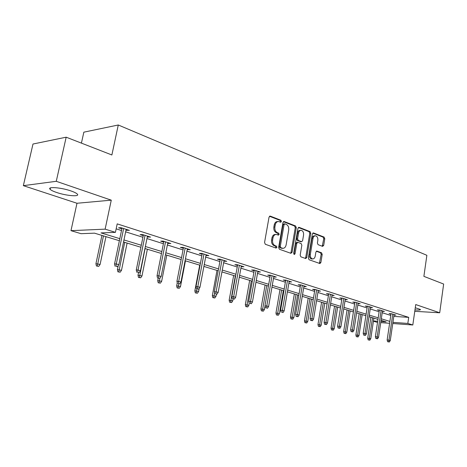 <?xml version="1.0" encoding="UTF-8"?>
<svg xmlns="http://www.w3.org/2000/svg" width="467" height="467" viewBox="0 0 467 467"><rect width="100%" height="100%" fill="white"/><g stroke="black" fill="none" stroke-linecap="round" stroke-linejoin="round"><path stroke-width="0.7" d="M281.443 221.498L280.924 220.266L270.305 216.128L269.045 217.132L264.555 242.496L265.326 244.276L276.073 248.076L276.943 247.341L276.417 246.115L275.045 245.63C273.142 244.661 272.337 242.787 272.617 239.991L272.985 237.89C273.493 235.672 274.578 234.522 276.236 234.446L278.495 235.135L279.202 234.387L278.676 233.156L277.31 232.648C275.425 231.655 274.619 229.77 274.894 226.985L275.261 224.896C275.758 222.718 276.82 221.591 278.449 221.51L280.755 222.234L281.443 221.498M280.194 222.047L280.416 221.545L279.891 220.313L269.5 216.268M275.647 247.924L275.915 247.352L275.39 246.132L274.012 245.642L275.045 245.63M277.929 234.948L278.169 234.416L277.649 233.185L276.283 232.677L277.31 232.648M414.965 309.89C418.753 310.205 420.58 310.07 420.446 309.487L415.274 307.741M70.908 190.927C61.002 187.454 46.863 186.386 50.121 189.31C51.119 190.297 53.331 191.365 56.758 192.521C66.553 195.889 80.318 196.963 77.288 194.068C76.372 193.122 74.247 192.077 70.908 190.927M322.586 246.372L323.689 245.385L324.781 238.748L324.11 237.09L313.526 232.969L312.394 233.944L308.366 258.058L309.061 259.728L319.942 263.551L320.876 262.501L322.207 254.427L321.529 252.775L316.819 251.071L315.885 252.11L315.213 256.144C314.822 257.953 313.982 258.887 312.686 258.952C310.934 258.502 310.158 256.978 310.345 254.387L312.983 238.538C313.369 236.769 314.192 235.853 315.447 235.788C317.216 236.238 318.009 237.767 317.829 240.382L317.391 243.003L318.074 244.673L322.586 246.372M393.815 316.392L408.707 317.367L407.831 323.438L412.81 324.985L392.77 323.514M66.174 137.193L56.268 181.307L23.35 185.656L32.988 144.029L66.174 137.193L111.876 154.974L118.279 124.993L426.873 255.303L423.884 276.359L443.65 284.047L439.704 312.779L415.729 304.56L412.81 324.985M23.35 185.656L76.985 203.262L111.269 200.162L56.268 181.307M111.269 200.162L105.133 229.145L115.425 232.35L101.024 232.91L119.809 238.666M408.707 317.367L117.199 223.874L115.425 232.35M296.294 227.703L295.576 225.975L284.193 221.539L282.973 222.537L278.636 247.498L279.383 249.244L290.9 253.312L292.097 252.279L296.294 227.703L295.267 227.738L294.549 226.01L283.416 221.679M299.131 227.359L310.106 231.632L310.794 233.325L306.749 257.486L305.786 258.543L300.882 256.838L300.176 255.151L301.845 245.245L301.139 243.54L297.777 242.332L296.808 243.389L295.039 253.762L294.35 254.509L293.702 253.289L297.952 228.345L299.131 227.359L298.576 227.376M414.76 311.314L439.704 312.779M118.279 124.993L83.844 132.167L81.421 143.124M116.16 228.842L121.508 230.529M125.646 231.83L142.914 237.277M146.965 238.555L163.403 243.739M167.373 244.988L183.029 249.927M186.923 251.153L201.843 255.858M205.661 257.06L219.899 261.555M223.646 262.734L237.242 267.019M240.914 268.181L253.908 272.279M257.515 273.411L269.938 277.334M273.481 278.449L285.372 282.196M288.851 283.294L300.24 286.884M303.655 287.964L314.571 291.402M317.928 292.465L328.394 295.763M331.698 296.802L341.739 299.972M344.985 300.993L354.628 304.035M357.821 305.044L367.08 307.963M370.22 308.95L379.122 311.758M382.216 312.732L390.774 315.429M125.991 230.149L129.4 230.365L121 227.692L118.589 227.803L121.858 228.836M147.303 236.909L150.578 237.102L142.546 234.545L140.106 234.627L143.252 235.625M167.694 243.377L170.852 243.546L163.158 241.1L160.701 241.159L163.724 242.116M187.226 249.571L190.267 249.722L182.895 247.376L180.42 247.411L183.338 248.339M205.953 255.507L208.889 255.647L201.82 253.394L199.327 253.406L202.141 254.299M223.927 261.211L226.758 261.327L219.969 259.167L217.464 259.162L220.185 260.026M241.182 266.686L243.92 266.785L237.399 264.713L234.889 264.69L237.51 265.519M257.772 271.946L260.423 272.033L254.153 270.043L251.631 269.996L254.171 270.802M273.732 277.007L276.289 277.083L270.259 275.162L267.737 275.104L270.195 275.886M289.096 281.864L291.571 281.945L285.763 280.095L283.236 280.025L285.617 280.778M303.894 286.54L306.294 286.627L300.695 284.847L298.168 284.759L300.474 285.489M318.161 291.046L320.485 291.139L315.085 289.423L312.563 289.324L314.799 290.03M331.926 295.389L334.174 295.494L328.966 293.836L326.445 293.725L328.616 294.414M345.206 299.586L347.384 299.697L342.358 298.098L339.842 297.975L341.949 298.647M358.037 303.643L360.15 303.754L355.294 302.213L352.783 302.079L354.827 302.727M370.436 307.56L372.485 307.677L367.792 306.189L365.287 306.048L367.278 306.679M382.42 311.355L384.411 311.471L379.875 310.03L377.377 309.884L379.309 310.497M394.02 315.021L395.958 315.143L391.562 313.748L389.075 313.591L390.955 314.186M377.523 322.388L373.402 321.284M119.383 240.721L94.521 233.161L81.048 233.681L70.984 230.663L105.133 229.145M76.985 203.262L70.984 230.663M389.612 323.281L380.733 322.627M392.94 322.358L407.831 323.438M123.965 239.939L141.291 245.251M145.36 246.494L161.851 251.55M165.838 252.77L181.54 257.58M185.446 258.776L200.419 263.365M204.248 264.538L218.533 268.916M222.286 270.066L235.928 274.246M239.612 275.378L252.641 279.371M256.26 280.48L268.723 284.298M272.279 285.384L284.205 289.044M287.69 290.112L299.113 293.609M302.54 294.659L313.485 298.016M316.854 299.043L327.344 302.26M330.659 303.276L340.723 306.364M343.981 307.362L353.647 310.322M356.852 311.302L366.134 314.145M369.286 315.114L378.206 317.846M381.305 318.798L389.887 321.424M380.903 321.489L386.139 321.868L381.078 320.327M377.978 319.381L369.047 316.667M365.894 315.71L356.607 312.884M353.402 311.909L343.73 308.967M340.472 307.975L330.397 304.91M327.081 303.9L316.579 300.707M313.211 299.68L302.26 296.352M298.827 295.307L287.398 291.828M283.907 290.772L271.969 287.141M268.42 286.055L255.945 282.261M252.326 281.163L239.279 277.194M235.596 276.073L221.942 271.922M218.188 270.778L203.892 266.429M200.057 265.262L185.072 260.703M181.167 259.518L165.446 254.737M161.459 253.523L144.957 248.502M140.882 247.265L123.539 241.988M373.454 320.952L377.692 321.255M126.977 230.465L127.147 229.647M148.132 237.172L148.296 236.372M168.383 243.593L168.534 242.811M187.787 249.746L187.932 248.981M206.391 255.647L206.531 254.894M224.248 261.316L224.388 260.574M241.404 266.756L241.538 266.032M257.901 271.987L258.023 271.274M273.767 277.019L273.89 276.318M278.052 221.527L277.416 221.556C275.787 221.638 274.724 222.765 274.234 224.936L275.261 224.896M276.283 232.677C274.392 231.685 273.586 229.805 273.866 227.026L274.234 224.936M275.886 234.452L275.209 234.475C273.545 234.551 272.459 235.695 271.952 237.913L272.985 237.89M274.012 245.642C272.115 244.679 271.304 242.805 271.584 240.015L271.952 237.913M290.573 253.196L291.069 252.285L295.267 227.738M284.934 223.88L284.082 224.58L280.288 246.459L280.807 247.679L282.903 248.321C284.561 248.251 285.635 247.101 286.131 244.883L288.694 230.015C288.968 227.289 288.186 225.427 286.347 224.429L284.934 223.88M283.901 223.927L283.049 224.621L284.082 224.58M282.167 248.333L279.78 247.691L279.254 246.471L283.049 224.621M298.384 227.505L309.072 231.667L310.106 231.632M305.243 258.379L305.722 257.486L309.767 233.354L309.072 231.667M297.683 242.332L296.743 242.35L295.774 243.4L294.012 253.762L295.039 253.762M293.86 254.182L294.012 253.762M303.573 235.012C303.766 232.338 302.937 230.774 301.092 230.313C299.796 230.377 298.95 231.305 298.553 233.091L297.59 238.76L298.308 240.47L301.67 241.69L302.622 240.645L303.573 235.012M300.818 230.324L300.065 230.348C298.769 230.412 297.923 231.334 297.526 233.121L298.553 233.091M300.73 241.708L297.275 240.493L296.563 238.783L297.526 233.121M315.202 235.794L314.419 235.817C313.159 235.882 312.341 236.792 311.956 238.555L312.983 238.538M311.839 258.946L311.652 258.946C309.907 258.502 309.125 256.978 309.312 254.387L311.956 238.555M319.387 263.376L321.173 254.427L320.502 252.781L316.328 251.246M322.242 246.243L323.748 238.771L323.082 237.113L312.808 233.115M96.412 265.98L98.724 266.377L96.412 265.98L95.933 263.715L100.096 264.427L105.962 236.641M97.317 265.997L103.464 235.882M95.933 263.715L101.94 235.415M100.096 264.427L98.724 266.377M122.027 228.019L114.549 263.925L116.283 263.948L123.644 228.532M116.014 266.278L117.439 266.675L116.014 266.278L116.283 263.948L118.84 264.661L126.16 229.332M114.549 263.925L115.051 266.266M117.439 266.675L118.84 264.661M117.894 271.823L120.159 272.214L117.894 271.823L117.421 269.599L121.49 270.3L127.112 243.073M118.816 271.847L124.718 242.344M117.421 269.599L118.274 265.472M121.49 270.3L120.159 272.214M138.477 277.421L140.695 277.801L138.477 277.421L137.999 275.244L141.991 275.927L147.374 249.238M139.405 277.451L145.079 248.537M137.999 275.244L138.524 272.658M141.991 275.927L140.695 277.801M143.416 234.819L136.265 269.984L138.016 270.019L145.05 235.339M137.736 272.296L139.096 272.675L137.736 272.296L138.016 270.019L140.462 270.702L147.461 236.109M136.265 269.984L136.767 272.273M139.096 272.675L140.462 270.702M163.882 241.328L157.04 275.781L158.803 275.834L165.54 241.859M158.517 278.058L159.819 278.414L158.517 278.058L158.803 275.834L161.144 276.487L167.846 242.589M157.04 275.781L157.537 278.023M159.819 278.414L161.144 276.487M158.208 282.786L160.379 283.16L158.208 282.786L157.729 280.649L161.64 281.321L166.807 255.145M159.142 282.821L159.889 278.314M157.729 280.649L158.214 278.209M161.64 281.321L160.379 283.16M177.139 287.935L179.27 288.297L177.139 287.935L176.666 285.839L180.501 286.499L185.457 260.82M178.085 287.976L178.756 283.878M176.666 285.839L177.262 282.786M180.501 286.499L179.27 288.297M195.323 292.879L197.413 293.235L195.323 292.879L194.85 290.824L198.609 291.466L199.181 288.448M196.274 292.926L196.934 288.927M194.85 290.824L199.724 265.163M198.609 291.466L197.413 293.235M183.484 247.563L176.929 281.332L178.709 281.397L185.165 248.1M178.417 283.568L179.667 283.913L178.417 283.568L178.709 281.397L180.957 282.021L187.372 248.8M176.929 281.332L177.425 283.527M179.667 283.913L180.957 282.021M202.281 253.546L195.994 286.65L197.792 286.726L203.974 254.083M197.488 288.851L198.685 289.184L197.488 288.851L197.792 286.726L199.94 287.328L206.099 254.754M195.994 286.65L196.49 288.804M198.685 289.184L199.94 287.328M220.319 259.284L214.289 291.758L216.087 291.846L222.023 259.821M215.783 293.918L216.927 294.239L215.783 293.918L216.087 291.846L218.153 292.418L224.061 260.469M214.289 291.758L214.779 293.871M216.927 294.239L218.153 292.418M237.645 264.789L231.848 296.656L233.658 296.755L239.361 265.338M233.348 298.787L234.446 299.09L233.348 298.787L233.658 296.755L235.642 297.31L241.316 265.957M231.848 296.656L232.344 298.728M234.446 299.09L235.642 297.31M254.299 270.089L248.724 301.367L250.54 301.472L256.021 270.638M250.224 303.462L251.281 303.754L250.224 303.462L250.54 301.472L252.443 302.003L257.901 271.234M248.724 301.367L249.215 303.398M251.281 303.754L252.443 302.003M270.317 275.186L264.952 305.897L266.768 306.008L272.045 275.734M266.453 307.957L267.468 308.243L266.453 307.957L266.768 306.008L268.601 306.521L273.855 276.306M264.952 305.897L265.443 307.893M267.468 308.243L268.601 306.521M285.734 280.095L280.574 310.251L282.389 310.374L287.468 280.638M282.068 312.283L283.049 312.557L282.068 312.283L282.389 310.374L284.158 310.87L289.207 281.192M280.574 310.251L281.058 312.213M283.049 312.557L284.158 310.87M300.585 284.841L295.617 314.449L297.432 314.583L302.324 285.366M297.105 316.451L296.096 316.375L298.051 316.714L297.105 316.451L297.432 314.583L299.131 315.056L304.005 285.897M295.617 314.449L296.096 316.375M298.051 316.714L299.131 315.056M314.898 289.417L310.111 318.494L311.933 318.634L316.644 289.919M311.6 320.467L310.59 320.391L312.511 320.718L311.6 320.467L311.933 318.634L313.567 319.089L318.261 290.433M310.111 318.494L310.59 320.391M312.511 320.718L313.567 319.089M328.71 293.825L324.092 322.399L325.908 322.539L330.455 294.309M325.575 324.337L324.571 324.261L326.456 324.583L325.575 324.337L325.908 322.539L327.49 322.983L332.019 294.811M324.092 322.399L324.571 324.261M326.456 324.583L327.49 322.983M342.037 298.08L337.588 326.164L339.398 326.31L343.788 298.553M339.065 328.079L338.061 327.992L339.912 328.313L339.065 328.079L339.398 326.31L340.922 326.737L345.294 299.032M337.588 326.164L338.061 327.992M339.912 328.313L340.922 326.737M354.914 302.19L350.618 329.801L352.422 329.953L356.66 302.645M352.089 331.687L351.085 331.599L352.906 331.914L352.089 331.687L352.422 329.953L353.898 330.362L358.119 303.112M350.618 329.801L351.085 331.599M352.906 331.914L353.898 330.362M367.354 306.159L363.203 333.31L365.007 333.467L369.105 306.603M364.669 335.172L363.67 335.084L365.463 335.388L364.669 335.172L365.007 333.467L366.432 333.864L370.512 307.053M363.203 333.31L363.67 335.084M365.463 335.388L366.432 333.864M379.385 310L375.375 336.707L377.173 336.87L381.13 310.432M376.834 338.54L375.836 338.447L377.599 338.756L376.834 338.54L377.173 336.87L378.55 337.256L382.496 310.864M375.375 336.707L375.836 338.447M377.599 338.756L378.55 337.256M212.8 297.631L214.855 297.981L212.8 297.631L212.333 295.611L216.023 296.247L216.396 294.21M213.758 297.683L214.563 292.932M212.333 295.611L217.021 270.422M216.023 296.247L214.855 297.981M229.612 302.202L231.626 302.546L229.612 302.202L229.145 300.223L232.764 300.841L233.109 298.944M230.57 302.26L235.298 275.979M229.145 300.223L233.658 275.483M232.764 300.841L231.626 302.546M245.8 306.603L247.773 306.942L245.8 306.603L245.333 304.659L248.888 305.266L249.22 303.404M246.757 306.667L251.322 280.86M245.333 304.659L249.676 280.358M248.888 305.266L247.773 306.942M261.392 310.841L263.33 311.174L261.392 310.841L260.925 308.932L264.415 309.533L265.011 306.124M262.349 310.911L266.762 285.553M260.925 308.932L265.11 285.051M264.415 309.533L263.33 311.174M276.417 314.927L278.326 315.254L276.417 314.927L275.956 313.048L279.389 313.637L283.329 290.597M277.38 314.997L281.648 290.083M275.956 313.048L279.99 289.581M279.389 313.637L278.326 315.254M290.918 318.873L292.786 319.194L290.918 318.873L290.456 317.023L293.825 317.601L297.631 294.946M291.875 318.943L296.008 294.449M290.456 317.023L294.35 293.947M293.825 317.601L292.786 319.194M304.91 322.674L306.749 322.995L304.91 322.674L304.449 320.858L307.765 321.43L311.442 299.143M305.867 322.755L309.872 298.67M304.449 320.858L308.208 298.162M307.765 321.43L306.749 322.995M318.424 326.351L320.234 326.661L318.424 326.351L317.969 324.565L321.226 325.125L324.775 303.2M319.381 326.433L323.263 302.739M317.969 324.565L321.6 302.237M321.226 325.125L320.234 326.661M331.482 329.9L333.263 330.21L331.482 329.9L331.033 328.143L334.238 328.698L337.67 307.123M332.44 329.982L336.205 306.679M331.033 328.143L334.541 306.171M334.238 328.698L333.263 330.21M344.109 333.333L345.86 333.636L344.109 333.333L343.659 331.605L346.818 332.148L350.133 310.917M345.066 333.42L348.721 310.485M343.659 331.605L347.057 309.977M346.818 332.148L345.86 333.636M356.327 336.66L358.055 336.958L356.327 336.66L355.883 334.956L358.989 335.487L362.199 314.583M357.284 336.748L360.828 314.168M355.883 334.956L359.17 313.666M358.989 335.487L358.055 336.958M368.154 339.877L369.852 340.169L368.154 339.877L367.71 338.196L370.769 338.721L373.88 318.138M369.105 339.964L372.549 317.735M367.71 338.196L370.897 317.233M370.769 338.721L369.852 340.169M391.025 313.713L387.143 339.994L388.935 340.157L392.77 314.133M388.597 341.803L387.604 341.71L389.338 342.007L388.597 341.803L388.935 340.157L390.272 340.531L394.09 314.554M387.143 339.994L387.604 341.71M389.338 342.007L390.272 340.531M279.891 220.313L280.924 220.266M275.39 246.132L276.417 246.115M277.649 233.185L278.676 233.156M273.866 227.026L274.894 226.985M271.584 240.015L272.617 239.991M269.663 216.163L270.305 216.128M291.069 252.285L292.097 252.279M283.592 221.562L284.193 221.539M294.549 226.01L295.576 225.975M279.254 246.471L280.288 246.459M279.78 247.691L280.807 247.679M281.204 248.199L282.237 248.187M309.767 233.354L310.794 233.325M305.722 257.486L306.749 257.486M295.774 243.4L296.808 243.389M296.563 238.783L297.59 238.76M297.275 240.493L298.308 240.47M300.427 241.667L301.46 241.649M309.312 254.387L310.345 254.387M316.55 251.112L317.005 251.112M320.502 252.781L321.529 252.775M321.173 254.427L322.207 254.427M319.848 262.495L320.876 262.501M313.013 232.98L313.526 232.969M323.082 237.113L324.11 237.09M323.748 238.771L324.781 238.748M322.662 245.403L323.689 245.385M50.121 189.31L50.436 187.921M283.738 223.891L284.683 223.851M281.875 248.333L282.903 248.321M300.637 241.708L301.67 241.69M311.652 258.946L312.686 258.952"/></g></svg>
